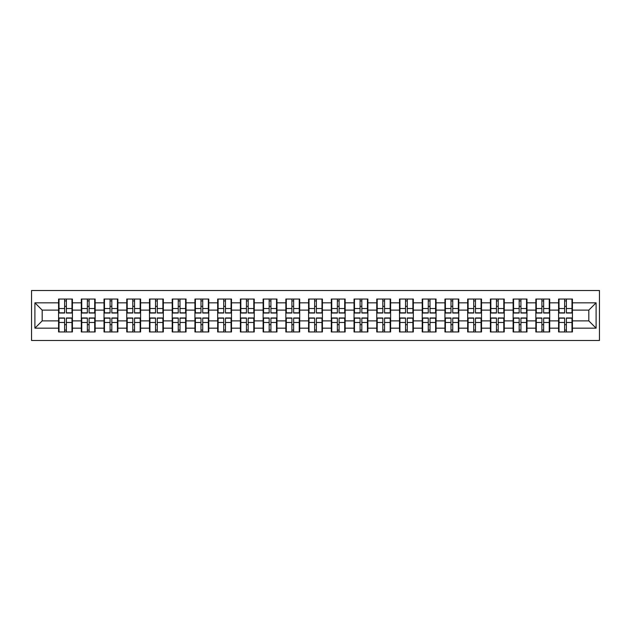 <?xml version="1.0" encoding="UTF-8"?>
<svg xmlns="http://www.w3.org/2000/svg" width="631" height="631" viewBox="0 0 631 631"><rect width="100%" height="100%" fill="white"/><g stroke="black" fill="none" stroke-linecap="round" stroke-linejoin="round"><path stroke-width="0.95" d="M31.55 340.488L599.45 340.488L599.45 290.512L31.55 290.512L31.55 340.488M572.427 324.752L571.986 324.752M559.019 324.752L558.585 324.752M558.585 306.248L559.019 306.248M571.986 306.248L572.427 306.248M572.427 304.355L571.986 304.355M559.019 304.355L558.585 304.355M558.585 326.645L559.019 326.645M571.986 326.645L572.427 326.645M549.696 324.752L549.262 324.752M536.295 324.752L535.853 324.752M535.853 306.248L536.295 306.248M549.262 306.248L549.696 306.248M549.696 304.355L549.262 304.355M536.295 304.355L535.853 304.355M535.853 326.645L536.295 326.645M549.262 326.645L549.696 326.645M526.972 324.752L526.53 324.752M513.563 324.752L513.129 324.752M513.129 306.248L513.563 306.248M526.53 306.248L526.972 306.248M526.972 304.355L526.53 304.355M513.563 304.355L513.129 304.355M513.129 326.645L513.563 326.645M526.53 326.645L526.972 326.645M504.24 324.752L503.806 324.752M490.839 324.752L490.397 324.752M490.397 306.248L490.839 306.248M503.806 306.248L504.24 306.248M504.24 304.355L503.806 304.355M490.839 304.355L490.397 304.355M490.397 326.645L490.839 326.645M503.806 326.645L504.24 326.645M481.516 324.752L481.074 324.752M468.107 324.752L467.674 324.752M467.674 306.248L468.107 306.248M481.074 306.248L481.516 306.248M481.516 304.355L481.074 304.355M468.107 304.355L467.674 304.355M467.674 326.645L468.107 326.645M481.074 326.645L481.516 326.645M458.784 324.752L458.351 324.752M445.383 324.752L444.942 324.752M444.942 306.248L445.383 306.248M458.351 306.248L458.784 306.248M458.784 304.355L458.351 304.355M445.383 304.355L444.942 304.355M444.942 326.645L445.383 326.645M458.351 326.645L458.784 326.645M436.06 324.752L435.619 324.752M422.652 324.752L422.218 324.752M422.218 306.248L422.652 306.248M435.619 306.248L436.06 306.248M436.06 304.355L435.619 304.355M422.652 304.355L422.218 304.355M422.218 326.645L422.652 326.645M435.619 326.645L436.06 326.645M413.329 324.752L412.895 324.752M399.928 324.752L399.494 324.752M399.494 306.248L399.928 306.248M412.895 306.248L413.329 306.248M413.329 304.355L412.895 304.355M399.928 304.355L399.494 304.355M399.494 326.645L399.928 326.645M412.895 326.645L413.329 326.645M390.605 324.752L390.163 324.752M377.196 324.752L376.762 324.752M376.762 306.248L377.196 306.248M390.163 306.248L390.605 306.248M390.605 304.355L390.163 304.355M377.196 304.355L376.762 304.355M376.762 326.645L377.196 326.645M390.163 326.645L390.605 326.645M367.873 324.752L367.439 324.752M354.472 324.752L354.038 324.752M354.038 306.248L354.472 306.248M367.439 306.248L367.873 306.248M367.873 304.355L367.439 304.355M354.472 304.355L354.038 304.355M354.038 326.645L354.472 326.645M367.439 326.645L367.873 326.645M345.149 324.752L344.707 324.752M331.748 324.752L331.307 324.752M331.307 306.248L331.748 306.248M344.707 306.248L345.149 306.248M345.149 304.355L344.707 304.355M331.748 304.355L331.307 304.355M331.307 326.645L331.748 326.645M344.707 326.645L345.149 326.645M322.417 324.752L321.984 324.752M309.016 324.752L308.583 324.752M308.583 306.248L309.016 306.248M321.984 306.248L322.417 306.248M322.417 304.355L321.984 304.355M309.016 304.355L308.583 304.355M308.583 326.645L309.016 326.645M321.984 326.645L322.417 326.645M299.693 324.752L299.252 324.752M286.293 324.752L285.851 324.752M285.851 306.248L286.293 306.248M299.252 306.248L299.693 306.248M299.693 304.355L299.252 304.355M286.293 304.355L285.851 304.355M285.851 326.645L286.293 326.645M299.252 326.645L299.693 326.645M276.962 324.752L276.528 324.752M263.561 324.752L263.127 324.752M263.127 306.248L263.561 306.248M276.528 306.248L276.962 306.248M276.962 304.355L276.528 304.355M263.561 304.355L263.127 304.355M263.127 326.645L263.561 326.645M276.528 326.645L276.962 326.645M254.238 324.752L253.804 324.752M240.837 324.752L240.395 324.752M240.395 306.248L240.837 306.248M253.804 306.248L254.238 306.248M254.238 304.355L253.804 304.355M240.837 304.355L240.395 304.355M240.395 326.645L240.837 326.645M253.804 326.645L254.238 326.645M231.506 324.752L231.072 324.752M218.105 324.752L217.671 324.752M217.671 306.248L218.105 306.248M231.072 306.248L231.506 306.248M231.506 304.355L231.072 304.355M218.105 304.355L217.671 304.355M217.671 326.645L218.105 326.645M231.072 326.645L231.506 326.645M208.782 324.752L208.348 324.752M195.381 324.752L194.94 324.752M194.94 306.248L195.381 306.248M208.348 306.248L208.782 306.248M208.782 304.355L208.348 304.355M195.381 304.355L194.94 304.355M194.94 326.645L195.381 326.645M208.348 326.645L208.782 326.645M186.058 324.752L185.617 324.752M172.649 324.752L172.216 324.752M172.216 306.248L172.649 306.248M185.617 306.248L186.058 306.248M186.058 304.355L185.617 304.355M172.649 304.355L172.216 304.355M172.216 326.645L172.649 326.645M185.617 326.645L186.058 326.645M163.326 324.752L162.893 324.752M149.926 324.752L149.484 324.752M149.484 306.248L149.926 306.248M162.893 306.248L163.326 306.248M163.326 304.355L162.893 304.355M149.926 304.355L149.484 304.355M149.484 326.645L149.926 326.645M162.893 326.645L163.326 326.645M140.603 324.752L140.161 324.752M127.194 324.752L126.76 324.752M126.76 306.248L127.194 306.248M140.161 306.248L140.603 306.248M140.603 304.355L140.161 304.355M127.194 304.355L126.76 304.355M126.76 326.645L127.194 326.645M140.161 326.645L140.603 326.645M117.871 324.752L117.437 324.752M104.47 324.752L104.028 324.752M104.028 306.248L104.47 306.248M117.437 306.248L117.871 306.248M117.871 304.355L117.437 304.355M104.47 304.355L104.028 304.355M104.028 326.645L104.47 326.645M117.437 326.645L117.871 326.645M95.147 324.752L94.705 324.752M81.738 324.752L81.304 324.752M81.304 306.248L81.738 306.248M94.705 306.248L95.147 306.248M95.147 304.355L94.705 304.355M81.738 304.355L81.304 304.355M81.304 326.645L81.738 326.645M94.705 326.645L95.147 326.645M588.818 320.887L588.818 310.113L572.427 310.113L572.427 320.887L588.818 320.887L596.098 328.175L596.098 302.825L572.427 302.825L572.427 299.039L558.585 299.039L558.585 310.113L549.696 310.113L549.696 320.887L558.585 320.887L558.585 310.113M596.098 328.175L572.427 328.175L572.427 331.961L558.585 331.961L558.585 328.175L549.696 328.175L549.696 331.961L535.853 331.961L535.853 328.175L526.972 328.175L526.972 331.961L513.129 331.961L513.129 328.175L504.24 328.175L504.24 331.961L490.397 331.961L490.397 328.175L481.516 328.175L481.516 331.961L467.674 331.961L467.674 328.175L458.784 328.175L458.784 331.961L444.942 331.961L444.942 328.175L436.06 328.175L436.06 331.961L422.218 331.961L422.218 328.175L413.329 328.175L413.329 331.961L399.494 331.961L399.494 328.175L390.605 328.175L390.605 331.961L376.762 331.961L376.762 328.175L367.873 328.175L367.873 331.961L354.038 331.961L354.038 328.175L345.149 328.175L345.149 331.961L331.307 331.961L331.307 328.175L322.417 328.175L322.417 331.961L308.583 331.961L308.583 328.175L299.693 328.175L299.693 331.961L285.851 331.961L285.851 328.175L276.962 328.175L276.962 331.961L263.127 331.961L263.127 328.175L254.238 328.175L254.238 331.961L240.395 331.961L240.395 328.175L231.506 328.175L231.506 331.961L217.671 331.961L217.671 328.175L208.782 328.175L208.782 331.961L194.94 331.961L194.94 328.175L186.058 328.175L186.058 331.961L172.216 331.961L172.216 328.175L163.326 328.175L163.326 331.961L149.484 331.961L149.484 328.175L140.603 328.175L140.603 331.961L126.76 331.961L126.76 328.175L117.871 328.175L117.871 331.961L104.028 331.961L104.028 328.175L95.147 328.175L95.147 331.961L81.304 331.961L81.304 328.175L72.415 328.175L72.415 331.961L58.573 331.961L58.573 328.175L34.902 328.175L34.902 302.825L58.573 302.825L58.573 310.113L42.182 310.113L42.182 320.887L58.573 320.887L58.573 310.113M558.585 302.825L549.696 302.825L549.696 299.039L535.853 299.039L535.853 302.825L526.972 302.825L526.972 299.039L513.129 299.039L513.129 302.825L504.24 302.825L504.24 299.039L490.397 299.039L490.397 302.825L481.516 302.825L481.516 299.039L467.674 299.039L467.674 302.825L458.784 302.825L458.784 299.039L444.942 299.039L444.942 302.825L436.06 302.825L436.06 299.039L422.218 299.039L422.218 302.825L413.329 302.825L413.329 299.039L399.494 299.039L399.494 302.825L390.605 302.825L390.605 299.039L376.762 299.039L376.762 302.825L367.873 302.825L367.873 299.039L354.038 299.039L354.038 302.825L345.149 302.825L345.149 299.039L331.307 299.039L331.307 302.825L322.417 302.825L322.417 299.039L308.583 299.039L308.583 302.825L299.693 302.825L299.693 299.039L285.851 299.039L285.851 302.825L276.962 302.825L276.962 299.039L263.127 299.039L263.127 302.825L254.238 302.825L254.238 299.039L240.395 299.039L240.395 302.825L231.506 302.825L231.506 299.039L217.671 299.039L217.671 302.825L208.782 302.825L208.782 299.039L194.94 299.039L194.94 302.825L186.058 302.825L186.058 299.039L172.216 299.039L172.216 302.825L163.326 302.825L163.326 299.039L149.484 299.039L149.484 302.825L140.603 302.825L140.603 299.039L126.76 299.039L126.76 302.825L117.871 302.825L117.871 299.039L104.028 299.039L104.028 302.825L95.147 302.825L95.147 299.039L81.304 299.039L81.304 302.825L72.415 302.825L72.415 299.039L58.573 299.039L58.573 302.825M558.585 320.887L558.585 328.175M549.696 320.887L549.696 328.175M549.696 302.825L549.696 310.113M526.972 320.887L535.853 320.887L535.853 310.113L526.972 310.113L526.972 328.175M535.853 320.887L535.853 328.175M535.853 302.825L535.853 310.113M526.972 302.825L526.972 310.113M504.24 320.887L513.129 320.887L513.129 310.113L504.24 310.113L504.24 328.175M513.129 320.887L513.129 328.175M513.129 302.825L513.129 310.113M504.24 302.825L504.24 310.113M481.516 320.887L490.397 320.887L490.397 310.113L481.516 310.113L481.516 328.175M490.397 320.887L490.397 328.175M490.397 302.825L490.397 310.113M481.516 302.825L481.516 310.113M458.784 320.887L467.674 320.887L467.674 310.113L458.784 310.113L458.784 328.175M467.674 320.887L467.674 328.175M467.674 302.825L467.674 310.113M458.784 302.825L458.784 310.113M436.06 320.887L444.942 320.887L444.942 310.113L436.06 310.113L436.06 328.175M444.942 320.887L444.942 328.175M444.942 302.825L444.942 310.113M436.06 302.825L436.06 310.113M413.329 320.887L422.218 320.887L422.218 310.113L413.329 310.113L413.329 328.175M422.218 320.887L422.218 328.175M422.218 302.825L422.218 310.113M413.329 302.825L413.329 310.113M390.605 320.887L399.494 320.887L399.494 310.113L390.605 310.113L390.605 328.175M399.494 320.887L399.494 328.175M399.494 302.825L399.494 310.113M390.605 302.825L390.605 310.113M367.873 320.887L376.762 320.887L376.762 310.113L367.873 310.113L367.873 328.175M376.762 320.887L376.762 328.175M376.762 302.825L376.762 310.113M367.873 302.825L367.873 310.113M345.149 320.887L354.038 320.887L354.038 310.113L345.149 310.113L345.149 328.175M354.038 320.887L354.038 328.175M354.038 302.825L354.038 310.113M345.149 302.825L345.149 310.113M322.417 320.887L331.307 320.887L331.307 310.113L322.417 310.113L322.417 328.175M331.307 320.887L331.307 328.175M331.307 302.825L331.307 310.113M322.417 302.825L322.417 310.113M299.693 320.887L308.583 320.887L308.583 310.113L299.693 310.113L299.693 328.175M308.583 320.887L308.583 328.175M308.583 302.825L308.583 310.113M299.693 302.825L299.693 310.113M276.962 320.887L285.851 320.887L285.851 310.113L276.962 310.113L276.962 328.175M285.851 320.887L285.851 328.175M285.851 302.825L285.851 310.113M276.962 302.825L276.962 310.113M254.238 320.887L263.127 320.887L263.127 310.113L254.238 310.113L254.238 328.175M263.127 320.887L263.127 328.175M263.127 302.825L263.127 310.113M254.238 302.825L254.238 310.113M231.506 320.887L240.395 320.887L240.395 310.113L231.506 310.113L231.506 328.175M240.395 320.887L240.395 328.175M240.395 302.825L240.395 310.113M231.506 302.825L231.506 310.113M208.782 320.887L217.671 320.887L217.671 310.113L208.782 310.113L208.782 328.175M217.671 320.887L217.671 328.175M217.671 302.825L217.671 310.113M208.782 302.825L208.782 310.113M186.058 320.887L194.94 320.887L194.94 310.113L186.058 310.113L186.058 328.175M194.94 320.887L194.94 328.175M194.94 302.825L194.94 310.113M186.058 302.825L186.058 310.113M163.326 320.887L172.216 320.887L172.216 310.113L163.326 310.113L163.326 328.175M172.216 320.887L172.216 328.175M172.216 302.825L172.216 310.113M163.326 302.825L163.326 310.113M140.603 320.887L149.484 320.887L149.484 310.113L140.603 310.113L140.603 328.175M149.484 320.887L149.484 328.175M149.484 302.825L149.484 310.113M140.603 302.825L140.603 310.113M117.871 320.887L126.76 320.887L126.76 310.113L117.871 310.113L117.871 328.175M126.76 320.887L126.76 328.175M126.76 302.825L126.76 310.113M117.871 302.825L117.871 310.113M95.147 320.887L104.028 320.887L104.028 310.113L95.147 310.113L95.147 328.175M104.028 320.887L104.028 328.175M104.028 302.825L104.028 310.113M95.147 302.825L95.147 310.113M72.415 320.887L81.304 320.887L81.304 310.113L72.415 310.113L72.415 328.175M81.304 320.887L81.304 328.175M81.304 302.825L81.304 310.113M72.415 302.825L72.415 310.113M72.415 324.752L71.981 324.752M59.014 324.752L58.573 324.752M58.573 306.248L59.014 306.248M71.981 306.248L72.415 306.248M72.415 304.355L71.981 304.355M59.014 304.355L58.573 304.355M58.573 326.645L59.014 326.645M71.981 326.645L72.415 326.645M58.573 320.887L58.573 328.175M42.182 320.887L34.902 328.175M34.902 302.825L42.182 310.113M572.427 320.887L572.427 328.175M572.427 302.825L572.427 310.113M596.098 302.825L588.818 310.113M71.981 299.039L71.981 313.023L66.373 313.023L66.373 299.039M64.622 299.039L64.622 313.023L59.014 313.023L59.014 299.039M64.622 300.932L66.373 300.932M66.373 306.319L64.622 306.319M59.014 331.961L59.014 317.977L64.622 317.977L64.622 331.961M66.373 331.961L66.373 317.977L71.981 317.977L71.981 331.961M66.373 330.068L64.622 330.068M64.622 324.681L66.373 324.681M94.705 299.039L94.705 313.023L89.097 313.023L89.097 299.039M87.346 299.039L87.346 313.023L81.738 313.023L81.738 299.039M87.346 300.932L89.097 300.932M89.097 306.319L87.346 306.319M117.437 299.039L117.437 313.023L111.829 313.023L111.829 299.039M110.078 299.039L110.078 313.023L104.47 313.023L104.47 299.039M110.078 300.932L111.829 300.932M111.829 306.319L110.078 306.319M140.161 299.039L140.161 313.023L134.553 313.023L134.553 299.039M132.802 299.039L132.802 313.023L127.194 313.023L127.194 299.039M132.802 300.932L134.553 300.932M134.553 306.319L132.802 306.319M162.893 299.039L162.893 313.023L157.277 313.023L157.277 299.039M155.534 299.039L155.534 313.023L149.926 313.023L149.926 299.039M155.534 300.932L157.277 300.932M157.277 306.319L155.534 306.319M185.617 299.039L185.617 313.023L180.009 313.023L180.009 299.039M178.257 299.039L178.257 313.023L172.649 313.023L172.649 299.039M178.257 300.932L180.009 300.932M180.009 306.319L178.257 306.319M81.738 331.961L81.738 317.977L87.346 317.977L87.346 331.961M89.097 331.961L89.097 317.977L94.705 317.977L94.705 331.961M89.097 330.068L87.346 330.068M87.346 324.681L89.097 324.681M104.47 331.961L104.47 317.977L110.078 317.977L110.078 331.961M111.829 331.961L111.829 317.977L117.437 317.977L117.437 331.961M111.829 330.068L110.078 330.068M110.078 324.681L111.829 324.681M127.194 331.961L127.194 317.977L132.802 317.977L132.802 331.961M134.553 331.961L134.553 317.977L140.161 317.977L140.161 331.961M134.553 330.068L132.802 330.068M132.802 324.681L134.553 324.681M149.926 331.961L149.926 317.977L155.534 317.977L155.534 331.961M157.277 331.961L157.277 317.977L162.893 317.977L162.893 331.961M157.277 330.068L155.534 330.068M155.534 324.681L157.277 324.681M172.649 331.961L172.649 317.977L178.257 317.977L178.257 331.961M180.009 331.961L180.009 317.977L185.617 317.977L185.617 331.961M180.009 330.068L178.257 330.068M178.257 324.681L180.009 324.681M208.348 299.039L208.348 313.023L202.732 313.023L202.732 299.039M200.989 299.039L200.989 313.023L195.381 313.023L195.381 299.039M200.989 300.932L202.732 300.932M202.732 306.319L200.989 306.319M195.381 331.961L195.381 317.977L200.989 317.977L200.989 331.961M202.732 331.961L202.732 317.977L208.348 317.977L208.348 331.961M202.732 330.068L200.989 330.068M200.989 324.681L202.732 324.681M231.072 299.039L231.072 313.023L225.464 313.023L225.464 299.039M223.713 299.039L223.713 313.023L218.105 313.023L218.105 299.039M223.713 300.932L225.464 300.932M225.464 306.319L223.713 306.319M218.105 331.961L218.105 317.977L223.713 317.977L223.713 331.961M225.464 331.961L225.464 317.977L231.072 317.977L231.072 331.961M225.464 330.068L223.713 330.068M223.713 324.681L225.464 324.681M253.804 299.039L253.804 313.023L248.188 313.023L248.188 299.039M246.445 299.039L246.445 313.023L240.837 313.023L240.837 299.039M246.445 300.932L248.188 300.932M248.188 306.319L246.445 306.319M240.837 331.961L240.837 317.977L246.445 317.977L246.445 331.961M248.188 331.961L248.188 317.977L253.804 317.977L253.804 331.961M248.188 330.068L246.445 330.068M246.445 324.681L248.188 324.681M276.528 299.039L276.528 313.023L270.92 313.023L270.92 299.039M269.169 299.039L269.169 313.023L263.561 313.023L263.561 299.039M269.169 300.932L270.92 300.932M270.92 306.319L269.169 306.319M263.561 331.961L263.561 317.977L269.169 317.977L269.169 331.961M270.92 331.961L270.92 317.977L276.528 317.977L276.528 331.961M270.92 330.068L269.169 330.068M269.169 324.681L270.92 324.681M299.252 299.039L299.252 313.023L293.644 313.023L293.644 299.039M291.901 299.039L291.901 313.023L286.293 313.023L286.293 299.039M291.901 300.932L293.644 300.932M293.644 306.319L291.901 306.319M286.293 331.961L286.293 317.977L291.901 317.977L291.901 331.961M293.644 331.961L293.644 317.977L299.252 317.977L299.252 331.961M293.644 330.068L291.901 330.068M291.901 324.681L293.644 324.681M321.984 299.039L321.984 313.023L316.376 313.023L316.376 299.039M314.624 299.039L314.624 313.023L309.016 313.023L309.016 299.039M314.624 300.932L316.376 300.932M316.376 306.319L314.624 306.319M309.016 331.961L309.016 317.977L314.624 317.977L314.624 331.961M316.376 331.961L316.376 317.977L321.984 317.977L321.984 331.961M316.376 330.068L314.624 330.068M314.624 324.681L316.376 324.681M344.707 299.039L344.707 313.023L339.099 313.023L339.099 299.039M337.356 299.039L337.356 313.023L331.748 313.023L331.748 299.039M337.356 300.932L339.099 300.932M339.099 306.319L337.356 306.319M331.748 331.961L331.748 317.977L337.356 317.977L337.356 331.961M339.099 331.961L339.099 317.977L344.707 317.977L344.707 331.961M339.099 330.068L337.356 330.068M337.356 324.681L339.099 324.681M367.439 299.039L367.439 313.023L361.831 313.023L361.831 299.039M360.08 299.039L360.08 313.023L354.472 313.023L354.472 299.039M360.08 300.932L361.831 300.932M361.831 306.319L360.08 306.319M354.472 331.961L354.472 317.977L360.08 317.977L360.08 331.961M361.831 331.961L361.831 317.977L367.439 317.977L367.439 331.961M361.831 330.068L360.08 330.068M360.08 324.681L361.831 324.681M390.163 299.039L390.163 313.023L384.555 313.023L384.555 299.039M382.812 299.039L382.812 313.023L377.196 313.023L377.196 299.039M382.812 300.932L384.555 300.932M384.555 306.319L382.812 306.319M377.196 331.961L377.196 317.977L382.812 317.977L382.812 331.961M384.555 331.961L384.555 317.977L390.163 317.977L390.163 331.961M384.555 330.068L382.812 330.068M382.812 324.681L384.555 324.681M412.895 299.039L412.895 313.023L407.287 313.023L407.287 299.039M405.536 299.039L405.536 313.023L399.928 313.023L399.928 299.039M405.536 300.932L407.287 300.932M407.287 306.319L405.536 306.319M399.928 331.961L399.928 317.977L405.536 317.977L405.536 331.961M407.287 331.961L407.287 317.977L412.895 317.977L412.895 331.961M407.287 330.068L405.536 330.068M405.536 324.681L407.287 324.681M435.619 299.039L435.619 313.023L430.011 313.023L430.011 299.039M428.268 299.039L428.268 313.023L422.652 313.023L422.652 299.039M428.268 300.932L430.011 300.932M430.011 306.319L428.268 306.319M422.652 331.961L422.652 317.977L428.268 317.977L428.268 331.961M430.011 331.961L430.011 317.977L435.619 317.977L435.619 331.961M430.011 330.068L428.268 330.068M428.268 324.681L430.011 324.681M458.351 299.039L458.351 313.023L452.742 313.023L452.742 299.039M450.991 299.039L450.991 313.023L445.383 313.023L445.383 299.039M450.991 300.932L452.742 300.932M452.742 306.319L450.991 306.319M445.383 331.961L445.383 317.977L450.991 317.977L450.991 331.961M452.742 331.961L452.742 317.977L458.351 317.977L458.351 331.961M452.742 330.068L450.991 330.068M450.991 324.681L452.742 324.681M481.074 299.039L481.074 313.023L475.466 313.023L475.466 299.039M473.723 299.039L473.723 313.023L468.107 313.023L468.107 299.039M473.723 300.932L475.466 300.932M475.466 306.319L473.723 306.319M468.107 331.961L468.107 317.977L473.723 317.977L473.723 331.961M475.466 331.961L475.466 317.977L481.074 317.977L481.074 331.961M475.466 330.068L473.723 330.068M473.723 324.681L475.466 324.681M503.806 299.039L503.806 313.023L498.198 313.023L498.198 299.039M496.447 299.039L496.447 313.023L490.839 313.023L490.839 299.039M496.447 300.932L498.198 300.932M498.198 306.319L496.447 306.319M490.839 331.961L490.839 317.977L496.447 317.977L496.447 331.961M498.198 331.961L498.198 317.977L503.806 317.977L503.806 331.961M498.198 330.068L496.447 330.068M496.447 324.681L498.198 324.681M526.53 299.039L526.53 313.023L520.922 313.023L520.922 299.039M519.171 299.039L519.171 313.023L513.563 313.023L513.563 299.039M519.171 300.932L520.922 300.932M520.922 306.319L519.171 306.319M513.563 331.961L513.563 317.977L519.171 317.977L519.171 331.961M520.922 331.961L520.922 317.977L526.53 317.977L526.53 331.961M520.922 330.068L519.171 330.068M519.171 324.681L520.922 324.681M549.262 299.039L549.262 313.023L543.654 313.023L543.654 299.039M541.903 299.039L541.903 313.023L536.295 313.023L536.295 299.039M541.903 300.932L543.654 300.932M543.654 306.319L541.903 306.319M536.295 331.961L536.295 317.977L541.903 317.977L541.903 331.961M543.654 331.961L543.654 317.977L549.262 317.977L549.262 331.961M543.654 330.068L541.903 330.068M541.903 324.681L543.654 324.681M571.986 299.039L571.986 313.023L566.378 313.023L566.378 299.039M564.627 299.039L564.627 313.023L559.019 313.023L559.019 299.039M564.627 300.932L566.378 300.932M566.378 306.319L564.627 306.319M559.019 331.961L559.019 317.977L564.627 317.977L564.627 331.961M566.378 331.961L566.378 317.977L571.986 317.977L571.986 331.961M566.378 330.068L564.627 330.068M564.627 324.681L566.378 324.681M64.622 308.527L59.014 308.527M64.622 312.834L59.014 312.834M71.981 308.527L66.373 308.527M71.981 312.834L66.373 312.834M66.373 322.473L71.981 322.473M66.373 318.166L71.981 318.166M59.014 322.473L64.622 322.473M59.014 318.166L64.622 318.166M87.346 308.527L81.738 308.527M87.346 312.834L81.738 312.834M94.705 308.527L89.097 308.527M94.705 312.834L89.097 312.834M110.078 308.527L104.47 308.527M110.078 312.834L104.47 312.834M117.437 308.527L111.829 308.527M117.437 312.834L111.829 312.834M132.802 308.527L127.194 308.527M132.802 312.834L127.194 312.834M140.161 308.527L134.553 308.527M140.161 312.834L134.553 312.834M155.534 308.527L149.926 308.527M155.534 312.834L149.926 312.834M162.893 308.527L157.277 308.527M162.893 312.834L157.277 312.834M178.257 308.527L172.649 308.527M178.257 312.834L172.649 312.834M185.617 308.527L180.009 308.527M185.617 312.834L180.009 312.834M89.097 322.473L94.705 322.473M89.097 318.166L94.705 318.166M81.738 322.473L87.346 322.473M81.738 318.166L87.346 318.166M111.829 322.473L117.437 322.473M111.829 318.166L117.437 318.166M104.47 322.473L110.078 322.473M104.47 318.166L110.078 318.166M134.553 322.473L140.161 322.473M134.553 318.166L140.161 318.166M127.194 322.473L132.802 322.473M127.194 318.166L132.802 318.166M157.277 322.473L162.893 322.473M157.277 318.166L162.893 318.166M149.926 322.473L155.534 322.473M149.926 318.166L155.534 318.166M180.009 322.473L185.617 322.473M180.009 318.166L185.617 318.166M172.649 322.473L178.257 322.473M172.649 318.166L178.257 318.166M200.989 308.527L195.381 308.527M200.989 312.834L195.381 312.834M208.348 308.527L202.732 308.527M208.348 312.834L202.732 312.834M202.732 322.473L208.348 322.473M202.732 318.166L208.348 318.166M195.381 322.473L200.989 322.473M195.381 318.166L200.989 318.166M223.713 308.527L218.105 308.527M223.713 312.834L218.105 312.834M231.072 308.527L225.464 308.527M231.072 312.834L225.464 312.834M225.464 322.473L231.072 322.473M225.464 318.166L231.072 318.166M218.105 322.473L223.713 322.473M218.105 318.166L223.713 318.166M246.445 308.527L240.837 308.527M246.445 312.834L240.837 312.834M253.804 308.527L248.188 308.527M253.804 312.834L248.188 312.834M248.188 322.473L253.804 322.473M248.188 318.166L253.804 318.166M240.837 322.473L246.445 322.473M240.837 318.166L246.445 318.166M269.169 308.527L263.561 308.527M269.169 312.834L263.561 312.834M276.528 308.527L270.92 308.527M276.528 312.834L270.92 312.834M270.92 322.473L276.528 322.473M270.92 318.166L276.528 318.166M263.561 322.473L269.169 322.473M263.561 318.166L269.169 318.166M291.901 308.527L286.293 308.527M291.901 312.834L286.293 312.834M299.252 308.527L293.644 308.527M299.252 312.834L293.644 312.834M293.644 322.473L299.252 322.473M293.644 318.166L299.252 318.166M286.293 322.473L291.901 322.473M286.293 318.166L291.901 318.166M314.624 308.527L309.016 308.527M314.624 312.834L309.016 312.834M321.984 308.527L316.376 308.527M321.984 312.834L316.376 312.834M316.376 322.473L321.984 322.473M316.376 318.166L321.984 318.166M309.016 322.473L314.624 322.473M309.016 318.166L314.624 318.166M337.356 308.527L331.748 308.527M337.356 312.834L331.748 312.834M344.707 308.527L339.099 308.527M344.707 312.834L339.099 312.834M339.099 322.473L344.707 322.473M339.099 318.166L344.707 318.166M331.748 322.473L337.356 322.473M331.748 318.166L337.356 318.166M360.08 308.527L354.472 308.527M360.08 312.834L354.472 312.834M367.439 308.527L361.831 308.527M367.439 312.834L361.831 312.834M361.831 322.473L367.439 322.473M361.831 318.166L367.439 318.166M354.472 322.473L360.08 322.473M354.472 318.166L360.08 318.166M382.812 308.527L377.196 308.527M382.812 312.834L377.196 312.834M390.163 308.527L384.555 308.527M390.163 312.834L384.555 312.834M384.555 322.473L390.163 322.473M384.555 318.166L390.163 318.166M377.196 322.473L382.812 322.473M377.196 318.166L382.812 318.166M405.536 308.527L399.928 308.527M405.536 312.834L399.928 312.834M412.895 308.527L407.287 308.527M412.895 312.834L407.287 312.834M407.287 322.473L412.895 322.473M407.287 318.166L412.895 318.166M399.928 322.473L405.536 322.473M399.928 318.166L405.536 318.166M428.268 308.527L422.652 308.527M428.268 312.834L422.652 312.834M435.619 308.527L430.011 308.527M435.619 312.834L430.011 312.834M430.011 322.473L435.619 322.473M430.011 318.166L435.619 318.166M422.652 322.473L428.268 322.473M422.652 318.166L428.268 318.166M450.991 308.527L445.383 308.527M450.991 312.834L445.383 312.834M458.351 308.527L452.742 308.527M458.351 312.834L452.742 312.834M452.742 322.473L458.351 322.473M452.742 318.166L458.351 318.166M445.383 322.473L450.991 322.473M445.383 318.166L450.991 318.166M473.723 308.527L468.107 308.527M473.723 312.834L468.107 312.834M481.074 308.527L475.466 308.527M481.074 312.834L475.466 312.834M475.466 322.473L481.074 322.473M475.466 318.166L481.074 318.166M468.107 322.473L473.723 322.473M468.107 318.166L473.723 318.166M496.447 308.527L490.839 308.527M496.447 312.834L490.839 312.834M503.806 308.527L498.198 308.527M503.806 312.834L498.198 312.834M498.198 322.473L503.806 322.473M498.198 318.166L503.806 318.166M490.839 322.473L496.447 322.473M490.839 318.166L496.447 318.166M519.171 308.527L513.563 308.527M519.171 312.834L513.563 312.834M526.53 308.527L520.922 308.527M526.53 312.834L520.922 312.834M520.922 322.473L526.53 322.473M520.922 318.166L526.53 318.166M513.563 322.473L519.171 322.473M513.563 318.166L519.171 318.166M541.903 308.527L536.295 308.527M541.903 312.834L536.295 312.834M549.262 308.527L543.654 308.527M549.262 312.834L543.654 312.834M543.654 322.473L549.262 322.473M543.654 318.166L549.262 318.166M536.295 322.473L541.903 322.473M536.295 318.166L541.903 318.166M564.627 308.527L559.019 308.527M564.627 312.834L559.019 312.834M571.986 308.527L566.378 308.527M571.986 312.834L566.378 312.834M566.378 322.473L571.986 322.473M566.378 318.166L571.986 318.166M559.019 322.473L564.627 322.473M559.019 318.166L564.627 318.166"/></g></svg>
